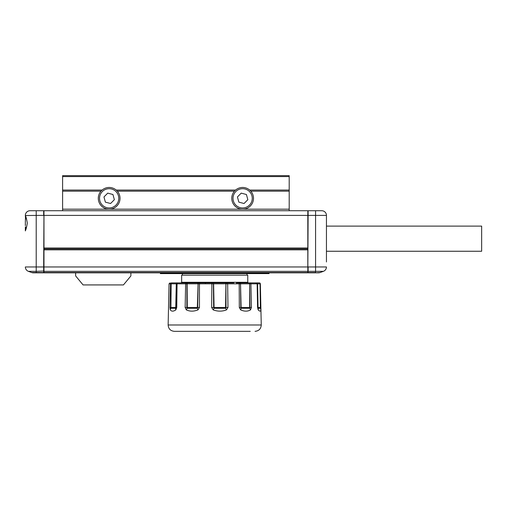 <?xml version="1.0" encoding="UTF-8"?>
<svg xmlns="http://www.w3.org/2000/svg" width="507" height="507" viewBox="0 0 507 507"><rect width="100%" height="100%" fill="white"/><g stroke="black" fill="none" stroke-linecap="round" stroke-linejoin="round"><path stroke-width="0.76" d="M245.496 208.808A10.862 10.862 0 0 1 232.155 201.184A10.862 10.862 0 0 1 239.773 187.844A10.862 10.862 0 0 1 253.113 195.461A10.862 10.862 0 0 1 245.496 208.808M112.022 208.808A10.862 10.862 0 0 1 98.681 201.184A10.862 10.862 0 0 1 106.299 187.844A10.862 10.862 0 0 1 119.639 195.461A10.862 10.862 0 0 1 112.022 208.808M240.103 189.041A9.62 9.62 0 0 0 233.353 200.861A9.62 9.62 0 0 0 245.173 207.61A9.62 9.62 0 0 0 251.916 195.791A9.62 9.62 0 0 0 240.103 189.041M106.628 189.041A9.62 9.62 0 0 0 99.879 200.861A9.62 9.62 0 0 0 111.692 207.61A9.62 9.62 0 0 0 118.442 195.791A9.62 9.62 0 0 0 106.628 189.041M25.35 222.643L25.35 221.635L25.35 222.643M25.35 225.634L25.35 223.105M25.458 219.347L25.35 221.635M25.35 230.919L25.35 230.761C25.984 229.696 26.63 227.161 27.296 223.156C26.637 219.157 25.984 216.622 25.35 215.551L25.54 219.081M208.092 282.291L247.758 282.291L247.758 275.149L181.639 275.149L181.639 282.291L208.092 282.291M249.97 331.337L196.437 331.337M186.342 309.897A6.211 3.403 124.5 0 1 187.21 308.3A3.105 1.527 90 0 0 187.273 307.489L186.868 307.495L187.21 308.3L197.267 308.3A6.211 1.92 60.2 0 0 197.958 309.897C193.756 311.552 189.884 311.552 186.342 309.897L185.15 307.483L185.632 283.825L169.046 283.825L168.14 324.987C168.444 328.834 170.51 330.944 174.345 331.337L250.249 331.337M173.242 282.912L208.383 282.912M199.454 307.483L197.331 307.489A3.105 1.527 -90 0 1 197.267 308.3L197.698 307.495L198.085 283.825L199.447 283.825L199.758 282.912L198.598 282.912L211.932 282.912L211.875 283.825L199.447 283.825L199.454 307.483L197.958 309.897M240.191 282.912L236.458 282.912L236.769 283.223M236.382 282.912L259.4 282.912A0.932 0.932 90 0 1 260.332 283.825L260.852 309.897C260.623 311.552 259.736 311.552 258.183 309.897L257.575 307.483L257.157 283.825L250.908 283.825L251.44 307.483L250.509 309.897C247.682 311.552 244.399 311.552 240.654 309.897L239.31 307.483L239.196 283.825L227.649 283.825L227.985 307.483L226.483 309.897C222.136 311.552 217.718 311.552 213.219 309.897L211.647 307.483L211.875 283.825L213.396 283.825L213.637 307.495L211.647 307.483M269.021 272.823L269.021 273.596L160.377 273.596L160.377 272.823M326.445 255.129L326.445 215.399L326.445 226.109L481.65 226.109L481.65 251.25L326.445 251.25M326.445 261.961L326.445 215.399A4.658 4.658 0 0 0 321.793 210.741L308.129 210.741L307.819 272.823L43.976 272.823L43.976 247.993L307.819 247.993L307.819 249.85L43.976 249.85M307.819 249.85L307.819 266.967L43.665 266.961L43.976 210.741L307.819 210.741L307.819 215.399L43.976 215.399L43.976 247.993M307.819 271.042L308.129 272.538L315.582 272.538L315.582 271.334L308.129 271.334L308.129 266.961L315.582 266.961L315.582 210.741L321.793 210.741A4.658 4.658 0 0 1 326.445 215.399L307.819 215.399L307.819 247.993M307.819 248.924L43.976 248.924M307.819 272.246L308.129 272.823L318.485 272.823A4.658 4.658 0 0 0 320.082 272.538L323.39 271.334A4.658 4.658 0 0 0 326.445 266.961L315.582 266.961L315.582 271.334L323.39 271.334A4.658 4.658 0 0 0 326.445 266.961M207.623 282.912L205.221 282.912L205.684 282.912L205.373 283.223M251.326 282.912L248.379 282.912L247.758 282.291M255.864 283.223L256.174 282.912L255.68 282.912L257.537 282.912L252.271 282.912M257.068 282.912L251.453 282.912M181.639 282.291L181.018 282.912L179.32 282.912M172.735 282.912L173.071 282.912M198.351 282.912A0.932 0.456 -90 0 0 197.895 283.825L186.918 283.825A0.932 0.399 -90 0 1 187.317 282.912L198.598 282.912A0.932 0.513 -90 0 0 198.085 283.825L197.331 307.489L187.273 307.489L187.115 283.825A0.932 0.456 -90 0 1 187.577 282.912M185.423 282.912L205.221 282.912M209.556 282.912L233.841 282.912M236.706 282.912L250.078 282.912M181.018 282.912L180.359 282.912M177.837 282.912A0.932 0.767 -90 0 0 177.07 283.825L176.747 307.483L175.828 309.897C173.369 311.552 171.524 311.552 170.301 309.897L169.94 307.483L170.732 307.495L170.834 308.3A3.105 2.827 90 0 0 170.948 307.489L171.055 283.825A0.932 0.818 -90 0 1 171.873 282.912L186.221 282.912A0.932 0.596 -90 0 0 185.632 283.825L186.918 283.825L186.868 307.495L185.15 307.483M213.225 282.912L213.618 283.825L213.225 282.912M259.4 282.912L259.14 282.912A0.932 0.913 90 0 1 260.053 283.825L260.376 307.489A3.105 3.042 -90 0 0 260.497 308.3L260.104 283.825L257.537 283.825L258.006 307.495L257.575 307.483M258.006 282.912L257.226 283.223M169.94 307.483L170.491 283.825A0.932 0.9 -90 0 1 171.398 282.912M260.852 309.897A6.211 5.463 4.7 0 0 260.497 308.3L258.183 308.3A3.105 3.042 90 0 1 258.063 307.489L258.183 308.3A6.211 5.121 146.9 0 1 258.183 309.897M190.828 331.337L181.329 331.337M240.654 309.897A6.211 3.017 122.8 0 0 241.199 308.3A3.105 2.098 90 0 1 241.11 307.489L241.199 308.3L249.723 308.3L249.989 307.495L241.11 307.489L240.527 283.825L240.806 307.495L239.31 307.483M239.697 282.912A0.932 0.678 90 0 1 240.369 283.825L239.196 283.825A0.932 0.501 90 0 0 238.696 282.912M256.662 282.912A0.932 0.913 90 0 1 257.575 283.825L258.063 307.489L260.858 307.483M251.44 307.483L249.989 307.495L249.666 283.825L249.64 307.489A3.105 2.098 -90 0 0 249.723 308.3A6.211 4.278 49.3 0 1 250.509 309.897M227.985 307.483L225.558 307.489A3.105 0.349 -90 0 0 225.571 308.3L226.008 307.495L225.926 283.825L225.558 307.489L213.637 307.495L214.087 308.3L213.219 309.897M227.39 282.912L227.649 283.825L226.147 283.825L226.109 282.912M170.301 309.897A6.211 5.273 153.6 0 1 170.834 308.3L175.625 308.3L175.891 307.495L176.366 283.825A0.932 0.875 -90 0 1 177.241 282.912M177.127 282.912A0.932 0.849 -90 0 0 176.284 283.825L175.733 307.489L176.747 307.483M172 282.912A0.932 0.849 -90 0 0 171.151 283.825L170.948 307.489L175.733 307.489A3.105 2.827 -90 0 1 175.625 308.3A6.211 4.563 45.8 0 0 175.828 309.897M190.765 331.337L194.631 331.337M250.166 282.912A0.932 0.741 90 0 1 250.908 283.825L249.837 283.825A0.932 0.577 90 0 0 249.26 282.912M216.546 331.337L205.988 331.337M204.131 331.337L205.113 331.337M256.618 282.912A0.932 0.925 90 0 1 257.537 283.825L257.157 283.825A0.932 0.868 90 0 0 256.295 282.912M225.818 282.912L225.926 283.825L213.618 283.825L214.074 307.489A3.105 0.349 90 0 0 214.087 308.3L225.571 308.3A6.211 1.458 60.9 0 1 226.483 309.897M43.976 272.246L43.665 272.823L33.31 272.823A4.658 4.658 0 0 1 31.713 272.538L28.411 271.334A4.658 4.658 0 0 1 25.35 266.961L36.212 266.961L36.212 215.399L43.665 215.399L43.665 210.741L30.008 210.741A4.658 4.658 0 0 0 25.35 215.399A4.658 4.658 0 0 1 30.008 210.741M25.35 227.155L25.35 230.761M25.35 215.551L36.212 215.399L36.212 210.741M31.713 272.538A4.658 4.658 0 0 0 33.31 272.823A4.658 4.658 0 0 1 31.713 272.538L43.665 272.538L43.665 266.961L36.212 266.961L36.212 271.334L28.411 271.334A4.658 4.658 0 0 1 25.35 266.961M25.502 226.749L26.149 228.492M130.888 272.823L130.888 275.928L123.442 284.928L83.085 284.928L75.638 275.928L75.638 272.823M114.36 199.695L112.947 194.504L107.744 193.135L103.96 196.957L105.374 202.147L110.577 203.51L114.36 199.695M247.834 199.695L246.421 194.504L241.218 193.135L237.434 196.957L238.854 202.147L244.051 203.51L247.834 199.695M62.602 176.575L289.199 176.575L289.199 175.663L62.602 175.663L62.602 210.741M289.199 176.575L289.199 210.741M168.14 324.987L261.257 324.987C260.953 328.834 258.887 330.944 255.053 331.337M307.819 271.34L43.976 271.34M307.819 272.544L43.976 272.544M318.485 272.823A4.658 4.658 0 0 0 320.082 272.538L315.582 272.823M259.21 282.912A0.932 0.894 90 0 1 260.104 283.825M249.038 282.912A0.932 0.627 90 0 1 249.666 283.825L240.527 283.825A0.932 0.627 90 0 0 239.9 282.912M43.976 271.042L36.212 271.334L36.212 272.823M62.602 191.164L100.988 191.164M62.602 209.188L289.199 209.188M117.332 191.164L234.468 191.164M250.807 191.164L289.199 191.164M62.602 190.068L102.103 190.068M116.217 190.068L235.578 190.068M249.691 190.068L289.199 190.068M26.149 217.82L25.35 219.125M246.979 275.149L246.979 273.596M259.419 282.912L260.351 283.825L261.257 324.987M182.419 275.149L182.419 273.596M169.046 283.825L169.978 282.912"/></g></svg>

